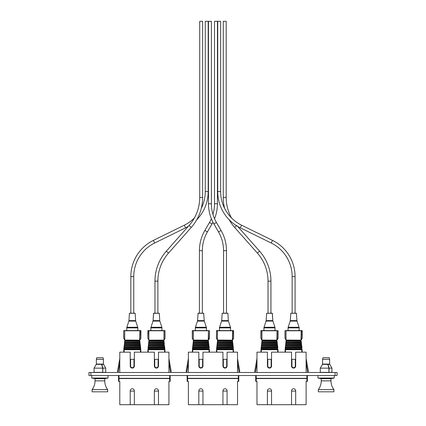 <?xml version="1.0" encoding="UTF-8"?>
<svg xmlns="http://www.w3.org/2000/svg" width="426" height="426" viewBox="0 0 426 426"><rect width="100%" height="100%" fill="white"/><g stroke="black" fill="none" stroke-linecap="round" stroke-linejoin="round"><path stroke-width="0.64" d="M88.943 375.508L88.943 372.494L90.887 372.494L90.887 375.508L88.943 375.508M335.113 375.508L335.113 372.494L337.057 372.494L337.057 375.508L90.887 375.508M335.113 372.494L90.887 372.494M95.243 378.671L91.739 378.054L108.039 378.054L108.039 375.508M96.244 364.358L94.05 368.149L96.244 364.358L101.606 364.358L102.703 368.149L102.703 372.345L94.05 372.345L94.05 368.149L102.703 368.149M94.05 368.149L94.05 372.345M102.911 372.345L105.728 372.345L105.728 368.149L102.911 368.149L102.703 372.345M102.911 368.149L101.819 364.358L103.539 364.358L105.728 368.149M101.819 364.358L101.819 365.087M321.465 378.671L317.961 378.054L334.261 378.054L334.261 375.508M322.466 364.358L320.272 368.149L322.466 364.358L327.828 364.358L328.925 368.149L328.925 372.345L320.272 372.345L320.272 368.149L328.925 368.149M320.272 368.149L320.272 372.345M329.133 372.345L331.95 372.345L331.95 368.149L329.133 368.149L328.925 372.345M329.133 368.149L328.041 364.358L329.761 364.358L331.95 368.149M328.041 364.358L328.041 365.087M99.892 378.671L104.753 378.671L104.753 380.86L95.025 380.86L95.025 378.671L99.892 378.671M107.671 389.62L107.671 391.808L92.107 391.808L92.107 389.62L107.671 389.62C105.754 387.016 104.78 384.092 104.753 380.86M96.361 359.358L96.697 357.755L103.081 357.755L103.417 359.358L96.361 359.358L96.361 364.076L103.417 364.076L103.417 359.358M326.108 378.671L330.975 378.671L330.975 380.86L321.247 380.86L321.247 378.671L326.108 378.671M333.893 389.62L333.893 391.808L318.328 391.808L318.328 389.62L333.893 389.62C331.976 387.016 331.002 384.092 330.975 380.86M322.583 359.358L322.919 357.755L329.303 357.755L329.639 359.358L322.583 359.358L322.583 364.076L329.639 364.076L329.639 359.358M202.345 313.201L198.101 313.201L203.671 313.201L202.345 313.201L202.345 250.685A37.461 37.461 0 0 1 207.393 231.904L211.983 223.98A40.379 40.379 0 0 0 212.952 222.212A40.379 40.379 0 0 1 211.983 223.98L209.459 222.521A37.461 37.461 0 0 0 211.371 218.746M214.507 203.734L217.425 203.734A40.379 40.379 0 0 1 214.534 218.746A40.379 40.379 0 0 0 217.425 203.734L217.425 21.3L214.507 21.3L214.507 203.734A37.461 37.461 0 0 1 212.952 214.422M199.427 313.201L198.101 313.201L199.427 313.201L199.427 250.685A40.379 40.379 0 0 1 204.869 230.439L209.459 222.521M140.633 347.888L139.659 340.646L139.872 330.784L124.706 330.784L124.706 340.049L139.808 340.166L140.884 338.297L139.845 340.097L140.884 338.297L140.852 330.784L140.01 330.784L139.872 340.049M140.239 344.437L140.362 345.475M140.436 346.157L140.559 347.206M140.042 342.712L140.159 343.75M124.664 341.125L124.573 341.892L124.738 340.986L139.723 341.125M124.658 342.85L124.419 343.75L124.536 342.712L139.925 342.85M124.461 344.57L124.222 345.475L124.339 344.437L140.122 344.57M124.259 346.295L124.019 347.206L124.142 346.157L140.319 346.295M124.855 341.125L124.765 341.892L139.813 341.892M124.568 343.612L140.01 343.612M124.371 345.337L140.207 345.337M124.174 347.062L140.41 347.062M124.019 347.206L124.062 348.021L140.516 348.021M124.062 348.021L123.977 348.787L140.607 348.787M123.977 348.787L124.152 349.741L140.431 349.741L140.761 348.926M123.673 352.158L123.838 349.458M140.74 349.458L140.91 352.158M139.845 340.986L139.962 342.025M124.706 340.049L124.706 330.592L123.865 330.592L140.718 330.592L140.91 338.201L140.01 339.671M123.673 338.201L124.733 340.097L123.673 338.201L123.673 330.784L124.706 330.592L123.673 330.784L123.726 338.201L124.573 339.671M123.87 348.021L123.78 348.787L123.945 347.888M130.612 359.32L130.612 366.025A1.677 1.677 0 0 0 132.289 367.702A1.677 1.677 0 0 0 133.966 366.025L133.966 359.32L130.612 359.32M123.913 349.267L140.665 349.267M124.115 347.541L140.468 347.541M124.222 345.475L124.328 345.816L140.255 345.816M124.328 345.816L124.142 346.157M124.419 343.75L124.525 344.091L140.053 344.091M124.525 344.091L124.339 344.437M124.765 341.892L124.722 342.371L139.856 342.371M124.722 342.371L124.536 342.712M124.77 340.166L124.738 340.986M124.924 340.646L139.659 340.646M139.872 330.592L140.91 330.784L140.91 338.201M129.509 313.201L135.074 313.201L129.413 313.286L128.956 320.613A1.917 1.917 0 0 1 128.86 321.092L126.831 327.274A1.917 1.917 0 0 0 126.735 327.871L126.735 330.592M135.074 313.201L133.748 313.201L135.17 313.286L135.628 320.613A1.917 1.917 0 0 0 135.718 321.092L137.747 327.274A1.917 1.917 0 0 1 137.843 327.871L126.735 327.871M137.843 330.592L137.843 327.871L137.843 330.592M153.637 313.201L153.083 320.613L159.755 320.613L159.297 313.286L157.881 313.201L159.202 313.201L157.881 313.201L157.881 281.149A42.323 42.323 0 0 1 168.52 253.087L191.263 227.409A45.247 45.247 0 0 0 202.638 197.414L202.638 21.3L199.719 21.3L199.719 197.414A42.323 42.323 0 0 1 189.08 225.476L166.337 251.154A45.247 45.247 0 0 0 154.963 281.149L154.963 313.201L153.637 313.201L159.297 313.286L159.755 320.613A1.917 1.917 0 0 0 159.851 321.092L161.88 327.274A1.917 1.917 0 0 1 161.976 327.871L150.868 327.871A1.917 1.917 0 0 1 150.964 327.274L161.88 327.274A1.917 1.917 0 0 1 161.976 327.871L161.976 330.592L161.976 327.871M157.881 313.201L154.963 313.201M133.748 313.201L133.748 276.628A37.461 37.461 0 0 1 154.691 243.006L185.608 227.814A40.379 40.379 0 0 0 188.276 226.376A40.379 40.379 0 0 1 185.608 227.814L184.325 225.194A37.461 37.461 0 0 0 194.4 217.958M189.08 225.476L191.263 227.409A45.247 45.247 0 0 0 196.753 219.725A40.379 40.379 0 0 0 208.186 191.572L208.186 21.3L205.263 21.3L205.263 191.572A37.461 37.461 0 0 1 201.29 208.362A45.247 45.247 0 0 0 202.638 197.414L199.719 197.414M130.83 313.201L130.83 276.628A40.379 40.379 0 0 1 153.403 240.386L184.325 225.194L153.403 240.386L154.691 243.006L185.608 227.814M223.559 313.201L227.798 313.201L223.559 313.201L223.559 250.685A37.461 37.461 0 0 0 218.506 231.904L213.916 223.98A40.379 40.379 0 0 1 208.474 203.734L208.474 21.3L211.397 21.3L211.397 203.734L208.474 203.734M226.478 313.201L227.798 313.201L226.478 313.201L226.478 250.685A40.379 40.379 0 0 0 221.035 230.439L216.445 222.521A37.461 37.461 0 0 1 211.397 203.734M268.023 313.201L272.267 313.201L268.023 313.201L268.023 281.149A42.323 42.323 0 0 0 257.384 253.087L234.641 227.409A45.247 45.247 0 0 1 229.151 219.725M224.608 208.362A45.247 45.247 0 0 1 223.267 197.414L223.267 21.3L226.185 21.3L226.185 197.414L223.267 197.414M231.504 217.958A42.323 42.323 0 0 1 226.185 197.414M270.941 313.201L272.267 313.201L270.941 313.201L270.941 281.149A45.247 45.247 0 0 0 259.567 251.154L237.623 226.376M292.151 313.201L296.395 313.201L292.151 313.201L292.151 276.628A37.461 37.461 0 0 0 271.213 243.006L240.291 227.814A40.379 40.379 0 0 1 217.718 191.572L217.718 21.3L220.636 21.3L220.636 191.572L217.718 191.572M295.074 313.201L296.395 313.201L295.074 313.201L295.074 276.628A40.379 40.379 0 0 0 272.496 240.386L241.579 225.194A37.461 37.461 0 0 1 220.636 191.572M154.35 391.079L158.488 391.079M134.355 391.079L130.223 391.079M170.187 375.508L170.187 378.309L118.524 378.309L118.524 375.508M169.702 381.35L169.702 378.549L170.187 378.549L170.187 381.35L168.925 381.35L168.925 404.7L154.35 404.7L154.35 390.834A2.066 2.066 0 0 1 156.422 388.768A2.066 2.066 0 0 1 158.488 390.834L158.488 404.7M119.008 378.549L119.008 381.35L118.524 381.35L118.524 378.549L169.702 378.549M119.008 381.35L119.786 381.35L119.786 404.7L134.355 404.7L134.355 390.834A2.066 2.066 0 0 0 132.289 388.768A2.066 2.066 0 0 0 130.223 390.834L130.223 404.7M134.355 404.7L154.35 404.7M168.925 372.494L168.925 352.158L158.488 352.158L158.488 366.025A2.066 2.066 0 0 1 156.422 368.091A2.066 2.066 0 0 1 154.35 366.025L154.35 352.158L134.355 352.158L134.355 366.025A2.066 2.066 0 0 1 132.289 368.091A2.066 2.066 0 0 1 130.223 366.025L130.223 352.158L119.786 352.158L119.786 372.494M119.008 375.508L119.008 378.309M169.702 378.309L169.702 375.508M168.925 358.49L171.114 370.908L171.114 371.701L170.384 371.701L168.925 362.696M119.786 358.49L117.597 370.908L117.597 371.701L118.327 371.701L119.786 362.696M222.947 391.079L227.085 391.079M202.952 391.079L198.82 391.079M238.784 375.508L238.784 378.309L187.12 378.309L187.12 375.508M238.299 381.35L238.299 378.549L238.784 378.549L238.784 381.35L237.522 381.35L237.522 404.7L222.947 404.7L222.947 390.834A2.066 2.066 0 0 1 225.019 388.768A2.066 2.066 0 0 1 227.085 390.834L227.085 404.7M187.605 378.549L187.605 381.35L187.12 381.35L187.12 378.549L238.299 378.549M187.605 381.35L188.383 381.35L188.383 404.7L202.952 404.7L202.952 390.834A2.066 2.066 0 0 0 200.886 388.768A2.066 2.066 0 0 0 198.82 390.834L198.82 404.7M202.952 404.7L222.947 404.7M237.522 372.494L237.522 352.158L227.085 352.158L227.085 366.025A2.066 2.066 0 0 1 225.019 368.091A2.066 2.066 0 0 1 222.947 366.025L222.947 352.158L202.952 352.158L202.952 366.025A2.066 2.066 0 0 1 200.886 368.091A2.066 2.066 0 0 1 198.82 366.025L198.82 352.158L188.383 352.158L188.383 372.494M187.605 375.508L187.605 378.309M238.299 378.309L238.299 375.508M237.522 358.49L239.71 370.908L239.71 371.701L238.981 371.701L237.522 362.696M188.383 358.49L186.194 370.908L186.194 371.701L186.923 371.701L188.383 362.696M291.544 391.079L295.681 391.079M271.548 391.079L267.416 391.079M307.38 375.508L307.38 378.309L255.712 378.309L255.712 375.508M306.896 381.35L306.896 378.549L307.38 378.549L307.38 381.35L306.113 381.35L306.113 404.7L291.544 404.7L291.544 390.834A2.066 2.066 0 0 1 293.615 388.768A2.066 2.066 0 0 1 295.681 390.834L295.681 404.7M256.202 378.549L256.202 381.35L255.712 381.35L255.712 378.549L306.896 378.549M256.202 381.35L256.979 381.35L256.979 404.7L271.548 404.7L271.548 390.834A2.066 2.066 0 0 0 269.482 388.768A2.066 2.066 0 0 0 267.416 390.834L267.416 404.7M271.548 404.7L291.544 404.7M306.113 372.494L306.113 352.158L295.681 352.158L295.681 366.025A2.066 2.066 0 0 1 293.615 368.091A2.066 2.066 0 0 1 291.544 366.025L291.544 352.158L271.548 352.158L271.548 366.025A2.066 2.066 0 0 1 269.482 368.091A2.066 2.066 0 0 1 267.416 366.025L267.416 352.158L256.979 352.158L256.979 372.494M256.202 375.508L256.202 378.309M306.896 378.309L306.896 375.508M306.113 358.49L308.307 370.908L308.307 371.701L307.577 371.701L306.113 362.696M256.979 358.49L254.791 370.908L254.791 371.701L255.52 371.701L256.979 362.696M292.151 276.628L295.074 276.628A40.379 40.379 0 0 0 272.496 240.386L241.579 225.194L240.291 227.814L271.213 243.006L272.496 240.386M268.023 281.149L270.941 281.149A45.247 45.247 0 0 0 259.567 251.154L257.384 253.087M223.559 250.685L226.478 250.685A40.379 40.379 0 0 0 221.035 230.439L216.445 222.521L213.916 223.98M196.753 219.725A40.379 40.379 0 0 0 208.186 191.572L205.263 191.572M164.372 344.437L163.786 340.646L165.016 338.297L163.978 340.097L164.005 330.784L148.839 330.784L148.866 340.097L147.801 338.201L147.992 330.592L164.846 330.592L164.138 330.784L164.005 340.049M147.801 352.158L147.971 349.458L148.28 349.741L164.558 349.741L164.889 348.926L164.489 345.475M164.873 349.458L165.038 352.158M164.138 339.671L165.038 338.201L165.038 330.784L165.038 338.201L165.038 330.784L165.038 338.201L163.978 340.097L165.016 338.297L165.038 330.784L164.005 330.592M164.766 347.888L164.889 348.926M164.569 346.157L164.692 347.206M164.175 342.712L164.292 343.75M148.983 341.125L148.749 342.025L148.866 340.986L163.856 341.125M148.786 342.85L148.552 343.75L148.669 342.712L164.053 342.85M148.589 344.57L148.349 345.475L148.472 344.437L164.25 344.57M148.392 346.295L148.147 347.206L148.269 346.157L164.452 346.295M148.898 341.892L163.946 341.892M148.839 340.049L148.701 330.784L147.859 330.784L147.827 338.297L148.903 340.166L163.978 340.097M148.701 343.612L164.143 343.612M148.498 345.337L164.34 345.337M148.301 347.062L164.537 347.062M148.147 347.206L148.195 348.021L164.649 348.021M148.195 348.021L148.104 348.787L164.734 348.787M163.973 340.986L164.095 342.025M147.992 330.592L148.839 330.592L147.801 330.784M148.104 348.787L148.078 347.888M154.745 359.32L154.745 366.025A1.677 1.677 0 0 0 156.422 367.702A1.677 1.677 0 0 0 158.094 366.025L158.094 359.32L154.745 359.32M147.95 348.926L148.046 349.267L164.798 349.267M148.243 347.541L164.596 347.541M148.349 345.475L148.456 345.816L164.383 345.816M148.456 345.816L148.269 346.157M148.552 343.75L148.658 344.091L164.186 344.091M148.658 344.091L148.472 344.437M148.749 342.025L148.855 342.371L163.989 342.371M148.855 342.371L148.669 342.712M148.903 340.166L148.866 340.986M149.052 340.646L163.786 340.646M147.827 338.297L148.701 339.671M159.297 313.286L153.541 313.286L153.083 320.613A1.917 1.917 0 0 1 152.993 321.092L150.964 327.274M159.755 320.613A1.917 1.917 0 0 0 159.851 321.092L161.88 327.274M150.868 330.592L150.868 327.871M140.798 348.787L140.713 348.021L140.798 348.787M140.404 345.337L140.314 344.57M140.511 346.295L140.601 347.062M140.005 341.892L139.92 341.125M135.17 313.286L129.413 313.286L128.956 320.613A1.917 1.917 0 0 1 128.86 321.092L135.718 321.092M209.23 347.888L208.255 340.646L208.468 330.784L193.303 330.784L193.303 340.049L208.405 340.166M208.836 344.437L208.958 345.475M209.033 346.157L209.155 347.206M208.639 342.712L208.756 343.75M193.452 341.125L193.212 342.025L193.335 340.986L208.319 341.125M193.255 342.85L193.015 343.75L193.132 342.712L208.522 342.85M193.053 344.57L192.818 345.475L192.935 344.437L208.719 344.57M192.856 346.295L192.616 347.206L192.738 346.157L208.916 346.295M193.361 341.892L208.41 341.892M193.164 343.612L208.607 343.612M192.967 345.337L208.804 345.337M192.77 347.062L209.006 347.062M192.616 347.206L192.659 348.021L209.113 348.021M192.659 348.021L192.568 348.787L209.203 348.787M192.568 348.787L192.744 349.741L209.028 349.741L209.358 348.926M192.27 352.158L192.435 349.458M209.336 349.458L209.507 352.158M208.442 340.986L208.559 342.025M193.303 340.049L193.17 330.784L192.456 330.592L208.468 330.592L208.602 339.671L209.48 338.297L208.442 340.097M209.507 338.201L209.448 330.784L208.468 330.592L209.507 330.784L209.48 338.297M192.27 330.784L192.291 338.297L193.329 340.097L192.27 338.201L192.27 330.784L193.303 330.592L192.456 330.592M192.419 348.926L192.541 347.888M199.208 359.32L199.208 366.025A1.677 1.677 0 0 0 200.886 367.702A1.677 1.677 0 0 0 202.563 366.025L202.563 359.32L199.208 359.32M192.509 349.267L209.262 349.267M192.712 347.541L209.065 347.541M192.818 345.475L192.925 345.816L208.846 345.816M192.925 345.816L192.738 346.157M193.015 343.75L193.122 344.091L208.649 344.091M193.122 344.091L192.935 344.437M193.212 342.025L193.319 342.371L208.452 342.371M193.319 342.371L193.132 342.712M193.367 340.166L193.335 340.986M193.521 340.646L208.255 340.646M208.602 339.671L208.468 340.049M198.101 313.201L197.552 320.613A1.917 1.917 0 0 1 197.456 321.092L195.427 327.274A1.917 1.917 0 0 0 195.332 327.871L195.332 330.592M203.671 313.201L204.224 320.613A1.917 1.917 0 0 0 204.315 321.092L206.344 327.274A1.917 1.917 0 0 1 206.44 327.871L195.332 327.871M206.44 330.592L206.44 327.871M277.827 347.888L276.852 340.646L277.065 330.784L261.899 330.784L261.899 340.049L277.001 340.166L278.077 338.297L278.045 330.784L277.198 330.784L277.065 340.049M277.433 344.437L277.55 345.475M277.795 347.062L277.704 346.295L277.752 347.206M277.235 342.712L277.353 343.75M262.049 341.125L261.809 342.025L261.926 340.986L276.916 341.125M261.852 342.85L261.612 343.75L261.729 342.712L277.113 342.85M261.649 344.57L261.415 345.475L261.532 344.437L277.315 344.57M261.452 346.295L261.213 347.206L261.335 346.157L277.512 346.295M261.958 341.892L277.007 341.892M261.761 343.612L277.204 343.612M261.564 345.337L277.401 345.337M261.367 347.062L277.598 347.062M261.213 347.206L261.255 348.021L277.709 348.021M261.255 348.021L261.165 348.787L277.8 348.787M261.165 348.787L261.34 349.741L277.624 349.741L277.954 348.926M260.861 352.158L261.031 349.458M277.933 349.458L278.103 352.158M277.038 340.986L277.156 342.025M278.103 338.201L278.103 330.784L278.103 338.201L278.103 330.784L278.103 338.201L277.198 339.671M261.899 340.049L261.766 330.784L261.053 330.592L277.065 330.592M260.861 330.784L260.888 338.297L261.926 340.097L260.861 338.201L260.861 330.784L261.899 330.592M261.01 348.926L261.138 347.888M267.805 359.32L267.805 366.025A1.677 1.677 0 0 0 269.482 367.702A1.677 1.677 0 0 0 271.16 366.025L271.16 359.32L267.805 359.32M261.106 349.267L277.858 349.267M261.303 347.541L277.661 347.541M261.415 345.475L261.521 345.816L277.443 345.816M261.521 345.816L261.335 346.157M261.612 343.75L261.718 344.091L277.246 344.091M261.718 344.091L261.532 344.437M261.809 342.025L261.915 342.371L277.049 342.371M261.915 342.371L261.729 342.712M261.963 340.166L261.926 340.986M262.112 340.646L276.852 340.646M266.697 313.201L266.144 320.613A1.917 1.917 0 0 1 266.053 321.092L264.024 327.274A1.917 1.917 0 0 0 263.928 327.871L263.928 330.592L263.928 327.871L275.036 327.871A1.917 1.917 0 0 0 274.94 327.274L272.912 321.092L274.94 327.274L264.024 327.274L266.053 321.092A1.917 1.917 0 0 0 266.144 320.613L272.821 320.613A1.917 1.917 0 0 0 272.912 321.092L266.053 321.092M272.267 313.201L272.821 320.613L272.363 313.286L266.601 313.286M275.036 330.592L275.036 327.871M204.224 320.613L197.552 320.613A1.917 1.917 0 0 1 197.456 321.092L204.315 321.092M233.363 347.888L232.383 340.646L232.596 330.784L217.436 330.784L217.436 340.049L232.532 340.166L233.608 338.297L232.575 340.097L233.608 338.297L233.581 330.784L232.734 330.784L232.596 340.049M232.969 344.437L233.086 345.475M233.166 346.157L233.288 347.206M232.766 342.712L232.889 343.75M217.579 341.125L217.345 342.025L217.462 340.986L232.452 341.125M217.382 342.85L217.143 343.75L217.265 342.712L232.649 342.85M217.185 344.57L216.946 345.475L217.068 344.437L232.846 344.57M216.988 346.295L216.743 347.206L216.866 346.157L233.049 346.295M217.494 341.892L232.537 341.892M217.297 343.612L232.74 343.612M217.095 345.337L232.937 345.337M216.898 347.062L233.134 347.062M216.743 347.206L216.786 348.021L233.246 348.021M216.786 348.021L216.701 348.787L233.331 348.787M216.701 348.787L216.877 349.741L233.155 349.741L233.485 348.926M216.397 352.158L216.568 349.458M233.469 349.458L233.634 352.158M232.569 340.986L232.692 342.025M217.436 340.049L217.436 330.592L216.589 330.592L233.443 330.592L233.608 338.297M216.397 338.201L217.462 340.097L216.397 338.201L216.589 330.592L216.456 338.201L217.297 339.671M216.546 348.926L216.669 347.888M223.341 359.32L223.341 366.025A1.677 1.677 0 0 0 225.019 367.702A1.677 1.677 0 0 0 226.691 366.025L226.691 359.32L223.341 359.32M216.637 349.267L233.395 349.267M216.839 347.541L233.192 347.541M216.946 345.475L217.052 345.816L232.979 345.816M217.052 345.816L216.866 346.157M217.143 343.75L217.255 344.091L232.782 344.091M217.255 344.091L217.068 344.437M217.345 342.025L217.452 342.371L232.58 342.371M217.452 342.371L217.265 342.712M217.5 340.166L217.462 340.986M217.649 340.646L232.383 340.646M232.596 330.592L233.634 330.784M222.234 313.201L221.68 320.613A1.917 1.917 0 0 1 221.589 321.092L219.555 327.274A1.917 1.917 0 0 0 219.465 327.871L219.465 330.592M222.138 313.286L227.894 313.286L228.352 320.613A1.917 1.917 0 0 0 228.442 321.092L230.477 327.274A1.917 1.917 0 0 1 230.572 327.871L219.465 327.871M230.572 327.871L230.572 330.592L230.572 327.871A1.917 1.917 0 0 0 230.477 327.274L228.442 321.092L221.589 321.092M301.959 347.888L300.98 340.646L301.193 330.784L286.032 330.784L286.032 340.049L301.129 340.166L302.204 338.297L301.171 340.097L302.204 338.297L302.178 330.784L301.331 330.784L301.193 340.049M301.565 344.437L301.683 345.475M301.762 346.157L301.885 347.206M301.363 342.712L301.486 343.75M286.176 341.125L285.942 342.025L286.059 340.986L301.049 341.125M285.979 342.85L285.74 343.75L285.862 342.712L301.246 342.85M285.782 344.57L285.542 345.475L285.66 344.437L301.443 344.57M285.585 346.295L285.34 347.206L285.463 346.157L301.64 346.295M286.091 341.892L301.134 341.892M285.889 343.612L301.336 343.612M285.692 345.337L301.533 345.337M285.495 347.062L301.73 347.062M285.34 347.206L285.383 348.021L301.842 348.021M285.383 348.021L285.298 348.787L301.928 348.787M285.298 348.787L285.473 349.741L301.752 349.741L302.082 348.926M284.994 352.158L285.164 349.458M302.061 349.458L302.231 352.158M301.166 340.986L301.288 342.025M286.032 340.049L286.032 330.592L285.186 330.592L302.039 330.592L302.204 338.297M284.994 338.201L286.054 340.097L284.994 338.201L284.994 330.784L284.994 338.201L284.994 330.784L286.032 330.592L285.047 330.784L285.047 338.201L285.894 339.671M285.143 348.926L285.266 347.888M291.938 359.32L291.938 366.025A1.677 1.677 0 0 0 293.615 367.702A1.677 1.677 0 0 0 295.287 366.025L295.287 359.32L291.938 359.32M285.234 349.267L301.991 349.267M285.436 347.541L301.789 347.541M285.542 345.475L285.649 345.816L301.576 345.816M285.649 345.816L285.463 346.157M285.74 343.75L285.846 344.091L301.379 344.091M285.846 344.091L285.66 344.437M285.942 342.025L286.048 342.371L301.177 342.371M286.048 342.371L285.862 342.712M286.096 340.166L286.059 340.986M286.245 340.646L300.98 340.646M301.193 330.592L302.231 330.784L302.231 338.201L301.331 339.671M290.83 313.201L290.276 320.613A1.917 1.917 0 0 1 290.186 321.092L288.152 327.274A1.917 1.917 0 0 0 288.056 327.871L288.056 330.592M290.276 320.613L296.949 320.613L296.395 313.201L296.949 320.613A1.917 1.917 0 0 0 297.039 321.092L299.073 327.274A1.917 1.917 0 0 1 299.169 327.871L288.056 327.871M299.169 330.592L299.169 327.871A1.917 1.917 0 0 0 299.073 327.274L288.152 327.274M216.397 330.784L217.436 330.784L216.589 330.592M221.68 320.613L228.352 320.613A1.917 1.917 0 0 0 228.442 321.092M301.837 346.295L301.922 347.062M285.899 341.892L285.984 341.125M296.949 320.613A1.917 1.917 0 0 0 297.039 321.092L290.186 321.092M207.393 231.904L204.869 230.439M202.345 250.685L199.427 250.685M124.152 349.741L124.152 352.158M140.431 352.158L140.431 349.741M126.831 327.274L137.747 327.274M128.956 320.613L135.628 320.613M168.52 253.087L166.337 251.154M157.881 281.149L154.963 281.149M133.748 276.628L130.83 276.628M221.035 230.439L218.506 231.904M236.824 225.476L234.641 227.409M148.28 349.741L148.28 352.158M164.558 352.158L164.558 349.741M159.851 321.092L152.993 321.092M192.744 349.741L192.744 352.158M209.028 352.158L209.028 349.741M192.27 338.201L193.17 339.671M209.507 330.784L208.468 330.592M195.427 327.274L206.344 327.274M203.766 313.286L198.01 313.286M261.34 349.741L261.34 352.158M277.624 352.158L277.624 349.741M260.861 338.201L261.766 339.671M216.877 349.741L216.877 352.158M233.155 352.158L233.155 349.741M232.734 339.671L233.634 338.201M219.555 327.274L230.477 327.274M285.473 349.741L285.473 352.158M301.752 352.158L301.752 349.741M286.032 330.592L284.994 330.784M296.491 313.286L290.734 313.286M104.535 378.671L108.039 378.054M91.739 378.054L91.739 375.508M330.757 378.671L334.261 378.054M317.961 378.054L317.961 375.508M92.107 389.62C94.024 387.016 94.998 384.092 95.025 380.86M102.709 364.358L102.709 364.076M97.069 364.358L97.069 364.076M318.328 389.62C320.245 387.016 321.22 384.092 321.247 380.86M328.931 364.358L328.931 364.076M323.291 364.358L323.291 364.076"/></g></svg>
